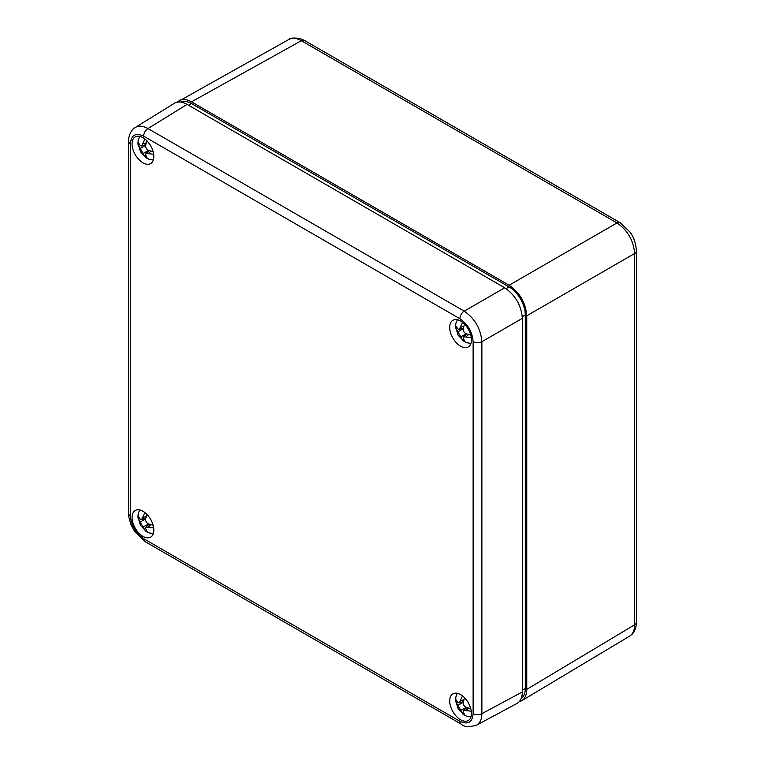 <?xml version="1.0" encoding="UTF-8"?>
<svg xmlns="http://www.w3.org/2000/svg" width="765" height="765" viewBox="0 0 765 765"><rect width="100%" height="100%" fill="white"/><g stroke="black" fill="none" stroke-linecap="round" stroke-linejoin="round"><path stroke-width="1.15" d="M132.068 517.523A15.386 8.884 60 0 1 135.348 510.427A15.386 8.884 60 0 1 150.648 519.368A15.386 8.884 60 0 1 150.734 537.078A15.386 8.884 60 0 1 138.847 533.081A15.386 8.884 60 0 1 132.068 517.523M471.47 713.477A15.386 8.884 60 0 1 468.371 720.467A15.386 8.884 60 0 1 452.89 711.641A15.386 8.884 60 0 1 452.985 693.817A15.386 8.884 60 0 1 464.814 698.053A15.386 8.884 60 0 1 471.47 713.477M132.068 143.954A15.386 8.884 60 0 1 135.348 136.859A15.386 8.884 60 0 1 150.648 145.799A15.386 8.884 60 0 1 150.734 163.509A15.386 8.884 60 0 1 138.847 159.512A15.386 8.884 60 0 1 132.068 143.954M471.47 339.909A15.386 8.884 60 0 1 468.371 346.899A15.386 8.884 60 0 1 452.89 338.063A15.386 8.884 60 0 1 452.985 320.239A15.386 8.884 60 0 1 464.814 324.484A15.386 8.884 60 0 1 471.47 339.909M476.021 725.459L516.958 703.465C520.468 701.438 522.265 697.594 522.352 691.914L522.352 318.336C521.281 305.369 515.4 295.185 504.709 287.783L187.062 104.394C182.108 101.63 177.872 101.257 174.372 103.285L134.898 127.698M459.899 318.747C467.922 324.303 472.33 331.943 473.124 341.668A6.235 3.605 0 0 0 481.874 341.706C480.764 328.768 474.883 318.575 464.231 311.145L147.98 128.558C142.998 125.814 138.752 125.45 135.252 127.468C129.859 130.308 128.176 139.087 128.577 141.229A6.235 3.605 0 0 0 128.577 141.248A6.235 3.605 0 0 0 130.404 143.791C131.207 134.994 135.615 132.45 143.638 136.16L459.899 318.747A6.235 3.605 -60 0 1 464.231 311.145L504.709 287.783M476.452 725.249L476.471 725.239C479.971 723.212 481.768 719.358 481.874 713.678L481.874 341.706L522.352 318.336M176.992 102.223L289.007 39.388C292.459 37.59 296.571 38.04 301.324 40.708L616.982 222.95C627.702 230.351 633.583 240.535 634.634 253.511A6.235 3.605 0 0 0 636.423 250.997L636.423 622.28C636.136 630.284 632.76 633.697 631.861 634.405L629.595 636.155C632.894 634.032 634.567 630.255 634.634 624.804A6.235 3.605 0 0 0 636.423 622.28M526.76 689.37L526.76 315.792L634.634 253.511L634.634 624.804L526.76 689.37C526.683 694.84 525 698.627 521.701 700.721L519.196 701.725M289.007 39.388C289.849 37.992 293.492 37.686 299.928 38.47L304.403 40.421L620.061 222.663A6.235 3.605 -60 0 0 616.982 222.95L509.117 285.23C519.808 292.641 525.698 302.825 526.76 315.792M509.117 285.23L191.48 101.841L301.324 40.708A6.235 3.605 120 0 1 304.403 40.421M179.115 100.54C182.577 98.733 186.698 99.173 191.48 101.841M180.674 102.08A22.874 13.206 60 0 1 191.48 103.543L509.117 286.932A22.874 13.206 60 0 1 525.287 314.951L525.287 688.519A22.874 13.206 60 0 1 521.147 698.608M153.124 151.652L148.573 150.361C146.45 149.338 145.474 147.655 145.656 145.302L146.813 140.722M144.862 138.972L141.697 145.972L140.225 145.541L138.035 142.252L138.035 144.585L143.141 153.497L145.388 157.322L147.406 158.489L145.656 154.951L146.019 153.459L153.66 154.214M138.905 144.078L138.035 144.585M146.258 156.815L145.388 157.322M153.124 525.22L148.573 523.929C146.45 522.906 145.474 521.223 145.656 518.871L146.813 514.29M144.862 512.54L141.697 519.54L140.225 519.11L138.035 515.82L138.035 518.154L143.141 527.066L145.388 530.891L147.406 532.058L145.656 528.519L146.019 527.028L153.66 527.783M138.905 517.656L138.035 518.154M146.258 530.384L145.388 530.891M470.762 708.61L466.21 707.319C464.087 706.296 463.112 704.613 463.294 702.26L464.451 697.68M462.5 695.93L459.335 702.93L457.862 702.5L455.672 699.21L455.672 701.543L460.779 710.456L463.026 714.281L465.043 715.447L463.294 711.909L463.657 710.408L471.297 711.173M456.542 701.036L455.672 701.543M463.896 713.774L463.026 714.281M470.762 335.032L466.21 333.75C464.087 332.727 463.112 331.044 463.294 328.692L464.451 324.111M462.5 322.361L459.335 329.361L457.862 328.921L455.672 325.641L455.672 327.975L460.779 336.887L463.026 340.712L465.043 341.878L463.294 338.331L463.657 336.839L471.297 337.604M456.542 327.468L455.672 327.975M463.896 340.205L463.026 340.712M187.062 104.394L147.98 128.558A6.235 3.605 120 0 0 143.638 136.16M128.587 141.162A6.235 3.605 0 0 0 128.577 141.229L128.577 513.219A6.235 3.605 0 0 0 128.577 513.219A6.235 3.605 0 0 0 130.404 515.773L130.404 143.791M473.124 341.668L473.124 713.64A6.235 3.605 0 0 0 481.874 713.678L522.352 691.914M473.124 713.64C472.33 722.437 467.922 724.981 459.899 721.28A6.235 3.605 120 0 0 461.19 724.13A6.235 3.605 120 0 0 461.209 724.139A6.235 3.605 120 0 0 461.266 724.178M128.577 513.2C128.109 514.147 128.922 517.991 131.016 524.714L134.688 531.608L144.948 541.553A6.235 3.605 -60 0 1 144.929 541.544A6.235 3.605 -60 0 1 143.638 538.694C135.615 533.138 131.207 525.498 130.404 515.773M459.899 721.28L143.638 538.694M620.071 222.663L629.853 231.919C633.755 237.016 635.935 243.366 636.413 250.987A6.235 3.605 0 0 0 636.413 250.786M509.117 286.932L506.114 288.663M191.48 103.543L188.534 105.235M525.287 314.951L522.294 316.681M525.287 688.519L522.352 690.212M148.573 153.258L150.944 151.126M146.172 142.873L143.141 143.858M143.141 153.497L148.573 150.361M145.656 145.302L140.225 148.439M148.573 526.836L150.944 524.704M146.172 516.442L143.141 517.427M143.141 527.066L148.573 523.929M145.656 518.871L140.225 522.007M466.21 710.216L468.582 708.084M463.81 699.822L460.779 700.807M460.779 710.456L466.21 707.319M463.294 702.26L457.862 705.397M466.21 336.648L468.582 334.515M463.81 326.253L460.779 327.238M460.779 336.887L466.21 333.75M463.294 328.692L457.862 331.828M144.929 541.544L461.19 724.13C463.733 726.836 468.821 727.199 476.471 725.23M521.701 700.721L629.595 636.155M139.718 136.371L138.226 140.024L137.939 143.285L140.473 151.814L146.44 158.039L149.424 159.436L153.344 159.971M146.019 153.459L149.204 150.581M141.697 145.972L145.771 144.652M139.718 509.939L138.226 513.592L137.939 516.853L140.473 525.383L146.44 531.608L149.424 533.004L153.344 533.54M146.019 527.028L149.204 524.159M141.697 519.54L145.771 518.221M457.355 693.329L455.864 696.982L455.577 700.243L458.111 708.773L464.078 714.998L467.061 716.394L470.982 716.929M463.657 710.408L466.841 707.539M459.335 702.93L463.418 701.601M457.355 319.76L455.864 323.413L455.577 326.674L458.111 335.194L464.078 341.429L467.061 342.816L470.982 343.351M463.657 336.839L466.841 333.97M459.335 329.361L463.418 328.032"/></g></svg>
